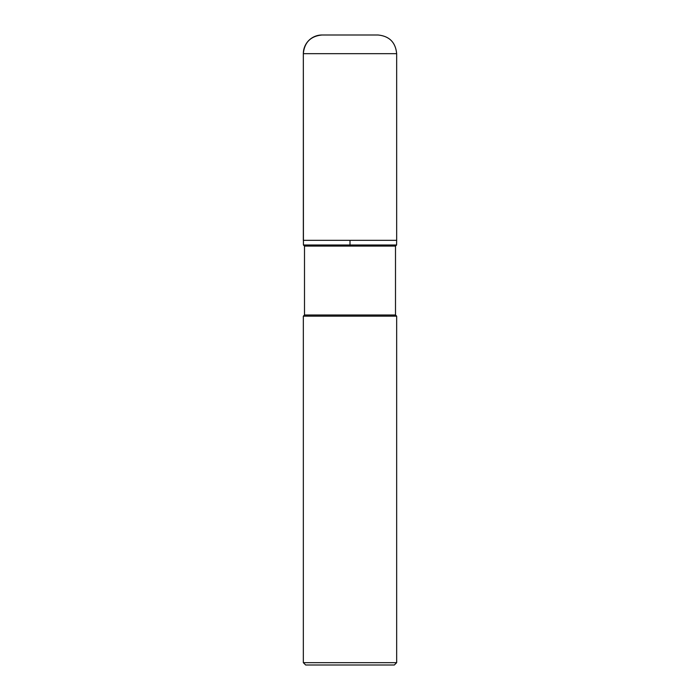 <?xml version="1.0" encoding="UTF-8"?>
<svg xmlns="http://www.w3.org/2000/svg" width="700" height="700" viewBox="0 0 700 700"><rect width="100%" height="100%" fill="white"/><g stroke="black" fill="none" stroke-linecap="round" stroke-linejoin="round"><path stroke-width="1.05" d="M350 240.336L396.664 240.336L303.336 240.336L350 240.336L350 245L303.424 245L303.336 53.664L303.336 240.336M395.5 246.076L304.5 246.076L304.5 315L395.5 315L395.5 246.076L396.576 245L396.664 240.336L396.664 53.664C395.561 42.333 389.34 36.111 378 35L322 35A18.664 18.664 0 0 0 303.336 53.664C304.439 42.333 310.66 36.111 322 35M396.576 245L350 245M395.5 315L396.664 316.164L303.336 316.164L304.5 315M396.664 662.664L394.336 665L305.664 665L303.336 662.664L396.664 662.664L396.664 316.164M396.664 53.664L303.336 53.664M304.5 246.076L303.424 245M303.336 662.664L303.336 316.164"/></g></svg>
